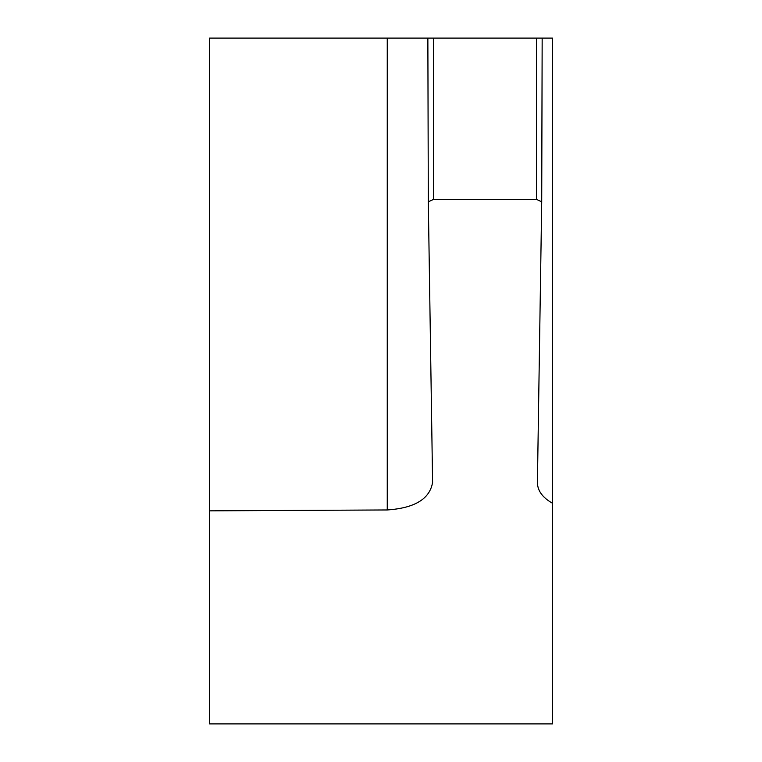 <?xml version="1.0" encoding="UTF-8"?>
<svg xmlns="http://www.w3.org/2000/svg" width="762" height="762" viewBox="0 0 762 762"><rect width="100%" height="100%" fill="white"/><g stroke="black" fill="none" stroke-linecap="round" stroke-linejoin="round"><path stroke-width="1.14" d="M432.597 482.289C429.939 498.853 414.823 508.073 387.258 509.959L209.55 510.845L209.55 723.9L552.45 723.9L552.45 38.1L542.163 38.1L541.715 201.806L536.448 199.349L433.578 199.349L428.311 201.806L432.597 482.537M209.55 510.845L209.55 38.1L433.578 38.1L433.578 199.349M542.163 38.1L433.578 38.1M552.45 503.215C542.573 497.634 537.562 490.776 537.42 482.641L541.715 201.806M428.311 201.806L427.863 38.1M536.448 38.1L536.448 199.349M387.258 509.959L387.258 38.1"/></g></svg>
